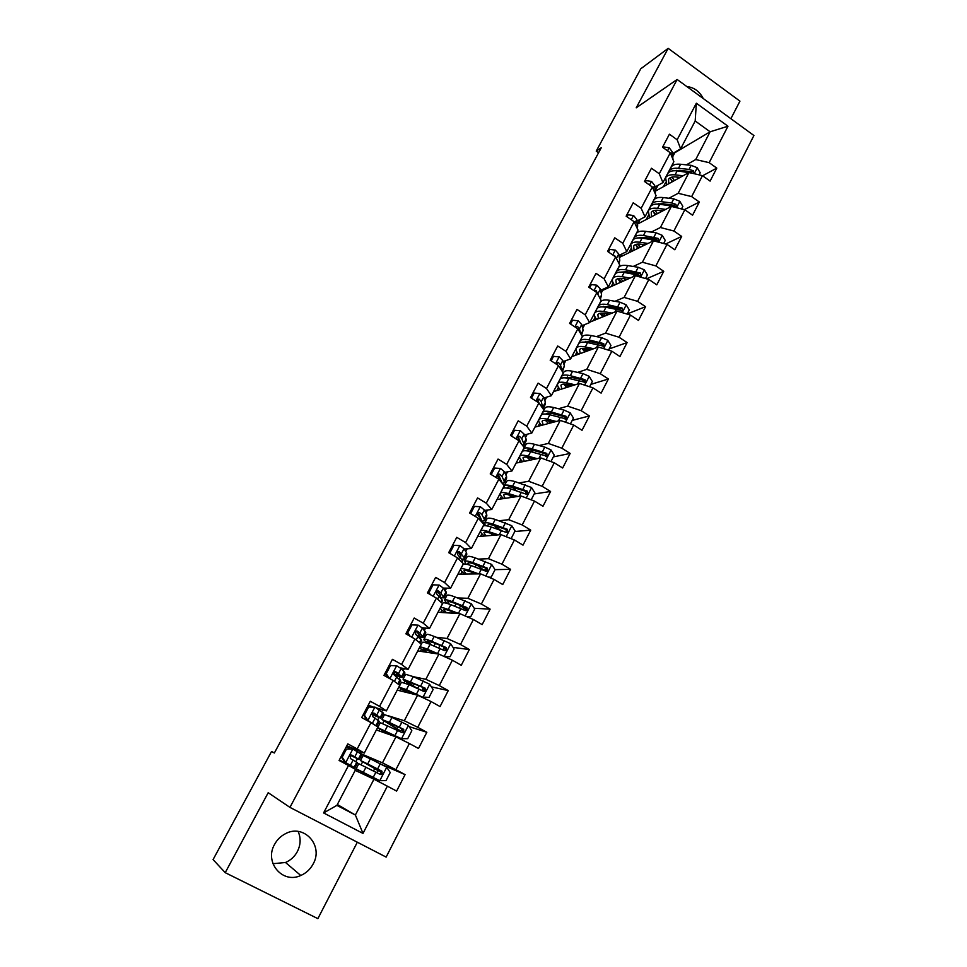 <?xml version="1.0" encoding="UTF-8"?>
<svg xmlns="http://www.w3.org/2000/svg" width="967" height="967" viewBox="0 0 967 967"><rect width="100%" height="100%" fill="white"/><g stroke="black" fill="none" stroke-linecap="round" stroke-linejoin="round"><path stroke-width="1.45" d="M274.568 844.409C264.027 862.334 282.606 884.189 300.785 875.486C306.176 873.128 310.298 869.285 313.151 863.978C323.872 845.484 303.843 823.461 285.422 833.723C280.756 836.117 277.13 839.682 274.568 844.409M272.948 863.712L285.507 862.491C290.68 860.255 294.645 856.605 297.377 851.54C300.761 844.723 301.003 838.026 298.126 831.439M730.883 118.699L739.948 101.136L668.173 48.35L640.758 68.79L596.228 151.118L598.573 152.762M386.147 857.1L753.922 135.513L677.13 79.475L289.943 807.385L386.147 857.1M289.943 807.385L268.197 792.71L225.226 872.669L317.865 918.65L357.331 842.221M672.754 156.654L674.797 152.762L710.116 131.79L695.188 120.984L680.635 148.785L677.154 139.756L669.406 134.208L662.528 147.238L670.312 152.786L659.289 173.782L651.444 168.246L644.469 181.47L652.35 186.994L641.157 208.292L633.228 202.78L626.157 216.197L634.122 221.685L622.772 243.297L614.758 237.809L607.578 251.42L615.628 256.896L604.121 278.81L596.01 273.347L588.722 287.151L596.881 292.602L585.192 314.831L576.985 309.404L569.599 323.413L577.843 328.84L565.997 351.396L557.693 345.993L550.187 360.207L558.539 365.599L546.512 388.504L538.099 383.125L530.496 397.558L538.933 402.913L526.725 426.157L518.227 420.814L510.503 435.452L519.037 440.795L506.648 464.378L498.053 459.071L490.209 473.939L498.851 479.233L486.268 503.178L477.565 497.908L469.599 512.993L478.351 518.264L465.586 542.572L456.762 537.338L448.688 552.665L457.536 557.886L444.578 582.581L435.646 577.372L427.438 592.94L436.407 598.126L423.244 623.195L414.202 618.034L405.862 633.832L414.94 638.994L401.571 664.45L392.421 659.325L383.947 675.377L393.146 680.49L379.56 706.357L370.288 701.268L361.694 717.587L371.002 722.651L357.198 748.929L347.818 743.889L339.079 760.461L348.507 765.477L323.582 812.933L363 833.409L355.373 815.024L373.963 779.221L355.227 770.361M677.154 139.756L696.349 103.215L727.97 126.218L709.162 162.661L716.777 168.113L702.61 175.776M363 833.409L387.368 786.159L396.615 791.079L405.076 774.615L395.878 769.684L409.379 743.526L418.506 748.482L426.834 732.285L417.756 727.305L431.04 701.546L440.058 706.551L448.253 690.595L439.284 685.579L452.375 660.219L461.271 665.272L469.346 649.558L460.485 644.493L473.383 619.521L482.17 624.609L490.124 609.137L481.373 604.037L494.064 579.438L502.743 584.564L510.576 569.333L501.933 564.184L514.432 539.973L523.014 545.134L530.726 530.121L522.192 524.948L534.497 501.087L542.983 506.285L550.574 491.49L542.136 486.28L554.272 462.782L562.649 468.004L570.143 453.438L561.803 448.192L573.745 425.033L582.025 430.303L589.411 415.943L581.167 410.673L592.94 387.852L601.123 393.134L608.4 378.991L600.253 373.685L611.857 351.202L619.944 356.521L627.112 342.572L619.061 337.241L630.496 315.073L638.498 320.428L645.557 306.684L637.591 301.329L648.869 279.475L656.786 284.842L663.749 271.304L655.868 265.913L666.988 244.373L674.809 249.776L681.675 236.419L673.89 231.016L684.841 209.779L692.577 215.194L699.346 202.03L691.647 196.603L702.453 175.656L710.104 181.107L716.777 168.113M274.362 752.979L271.534 751.48L274.35 753.003L601.281 147.733L596.228 151.118M670.312 152.786L673.854 161.719L662.939 182.57L654.901 187.09M655.372 191.152L689 172.477L678.181 193.291L668.91 198.259M658.007 204.085L658.853 203.638M662.939 182.57L659.289 173.782M702.453 175.656L689 172.477M691.647 196.603L678.181 193.291M652.35 186.994L656.073 195.697L645.001 216.838L637.06 221.02M637.507 224.078L671.376 206.406L660.413 227.511L651.19 232.128M639.671 237.882L640.613 237.411M645.001 216.838L641.157 208.292M684.841 209.779L671.376 206.406M673.89 231.016L660.413 227.511M634.122 221.685L638.039 230.146L626.809 251.589L618.977 255.421M619.472 258.274L620.125 257.029L653.511 240.807L642.402 262.226L633.204 266.469M626.809 251.589L622.772 243.297M666.988 244.373L653.511 240.807M655.868 265.913L642.402 262.226M615.628 256.896L619.75 265.091L608.352 286.836L600.628 290.318M601.208 293.11L602.659 290.366L635.392 275.704L624.114 297.425L614.964 301.293M608.352 286.836L604.121 278.81M648.869 279.475L635.392 275.704M637.591 301.329L624.114 297.425M596.881 292.602L601.184 300.532L589.628 322.603L582.013 325.698M589.882 322.132L617.019 311.096L605.572 333.132L596.446 336.613M582.69 328.442L584.697 324.61M589.628 322.603L585.192 314.831M630.496 315.073L617.019 311.096M619.061 337.241L605.572 333.132M577.843 328.84L582.364 336.492L570.639 358.89L563.12 361.598M557.294 363.689L556.327 364.039M571.811 356.642L598.38 347.008L586.764 369.37L577.637 372.416M563.894 364.281L565.816 360.618M560.57 378.109L561.223 377.892M570.639 358.89L565.997 351.396M611.857 351.202L598.38 347.008M600.253 373.685L586.764 369.37M558.539 365.599L563.253 372.984L551.359 395.708L543.938 398.005M537.87 399.879L537.036 400.145M553.499 391.623L579.463 383.44L567.677 406.128L558.527 408.727M544.832 400.64L546.657 397.159M551.359 395.708L546.512 388.504M592.94 387.852L579.463 383.44M581.167 410.673L567.677 406.128M538.933 402.913L543.877 410.008L531.802 433.059L524.465 434.945M534.92 427.112L560.268 420.403L548.313 443.43L539.115 445.545M525.492 437.531L527.22 434.231M531.802 433.059L526.725 426.157M573.745 425.033L560.268 420.403M561.803 448.192L548.313 443.43M519.037 440.795L524.211 447.576L511.954 470.977L504.689 472.416M516.088 463.084L540.783 457.923L528.659 481.276L519.364 482.884M505.874 474.954L507.494 471.86M511.954 470.977L506.648 464.378M554.272 462.782L540.783 457.923M542.136 486.28L528.659 481.276M498.851 479.233L504.242 485.712L491.804 509.464L484.6 510.419M496.978 499.576L521.02 495.986L508.715 519.702L499.25 520.742M485.954 512.933L487.477 510.044M482.98 522.531L485.192 522.289M491.804 509.464L486.268 503.178M534.497 501.087L521.02 495.986M522.192 524.948L508.715 519.702M478.351 518.264L483.971 524.428L471.352 548.531L464.16 548.978M477.601 536.6L500.954 534.63L488.456 558.696L478.725 559.095M465.743 551.492L467.158 548.797M462.069 559.784L465.635 559.639M471.352 548.531L465.586 542.572M514.432 539.973L500.954 534.63M501.933 564.184L488.456 558.696M457.536 557.886L463.398 563.725L450.586 588.202L443.357 588.093L446.44 593.073L444.01 597.715M457.947 574.144L480.587 573.854L467.907 598.295L457.717 597.944M445.231 590.619L446.524 588.141M444.131 597.473L445.799 597.533M450.586 588.202L444.578 582.581M494.064 579.438L480.587 573.854M481.373 604.037L467.907 598.295M436.407 598.126L442.523 603.613L429.505 628.477L422.059 627.728M438.003 612.244L459.917 613.682L447.032 638.486L436.069 637.205M424.404 630.339L425.589 628.079M424.054 635.79L425.673 635.984M429.505 628.477L423.244 623.195M473.383 619.521L459.917 613.682M460.485 644.493L447.032 638.486M414.94 638.994L421.31 644.131L408.098 669.369L400.024 667.786M417.756 650.912L438.921 654.115L425.843 679.305L413.429 676.707M403.263 670.663L404.327 668.632M403.686 674.676L405.246 675.002M408.098 669.369L401.571 664.45M452.375 660.219L438.921 654.115M439.284 685.579L425.843 679.305M393.146 680.49L399.77 685.265L386.353 710.902L376.453 707.917M372.754 706.804L368.234 705.173M397.219 690.136L417.599 695.164L404.315 720.753L388.25 715.761M381.796 711.615L382.739 709.814M383.029 714.129L384.515 714.589L383.005 714.178M386.353 710.902L379.56 706.357M431.04 701.546L417.599 695.164M417.756 727.305L404.315 720.753M371.002 722.651L377.904 727.051L364.269 753.088L347.745 746.149M376.381 729.952L395.95 736.866L382.461 762.854L360.498 753.511M359.99 753.196L360.812 751.637M364.269 753.088L357.198 748.929M409.379 743.526L395.95 736.866M395.878 769.684L382.461 762.854M348.507 765.477L355.675 769.49L336.891 805.378L323.582 812.933M337.35 804.508L355.373 815.024L336.891 805.378M387.368 786.159L373.963 779.221M225.226 872.669L213.078 859.59L271.534 751.48M668.173 48.35L636.201 107.845L677.13 79.475M680.635 148.785L672.476 153.632M675.993 170.748L676.719 170.337M686.377 164.849L695.708 159.555L710.116 131.79L727.97 126.218M352.641 767.798L353.04 767.036M355.856 761.67L357.367 758.793M377.71 719.992L378.919 717.683M399.226 678.943L400.145 677.19M420.415 638.51L421.056 637.301M441.29 598.694L441.653 598.005M603.021 290.197L603.674 288.94M620.5 256.847L622.035 253.922M637.749 223.945L640.13 219.4M655.288 190.487L657.983 185.362M695.188 120.984L696.349 103.215M709.162 162.661L695.708 159.555M347.177 747.225L347.757 746.125L346.887 745.654M377.855 762.612L360.618 753.595M405.076 774.615L381.953 764.679M357.572 771.473L358.322 770.058M361.114 764.716L362.589 761.887M365.429 756.448L365.78 755.783M370.156 777.42L370.542 776.694M373.516 770.965L374.761 768.584M378.834 730.822L379.693 729.191M382.727 723.376L383.899 721.14M395.237 729.191L395.805 728.115M426.834 732.285L409.126 726.604M368.669 706.466L369.104 705.644M405.209 675.075L403.65 674.748M399.782 690.764L400.737 688.939M404.025 682.654L404.883 681.01M448.253 690.595L431.355 686.836M425.613 636.081L424.005 635.887M420.415 651.311L421.479 649.28M425.009 642.547L425.565 641.472M469.346 649.558L453.027 647.37M406.708 634.316L407.204 633.373M445.727 597.654L444.071 597.594M440.759 612.425L441.919 610.201M490.124 609.137L474.241 608.291M466.106 607.868L463.58 607.723M465.562 559.784L462.153 559.929M460.788 574.108L462.057 571.702M479.68 566.843L477.71 565.212M510.576 569.333L495.019 569.648M486.957 569.817L483.573 569.877M485.096 522.458L483.017 522.688M480.539 536.347L481.892 533.76M499.25 529.203L496.289 527.148M530.726 530.121L514.782 531.524M506.454 532.249L507.711 532.188L507.433 529.324L492.832 524.102C488.178 522.615 485.446 522.373 484.624 523.365L485.313 525.697M500.012 499.129L501.45 496.361M550.574 491.49L534.207 493.944M519.194 462.431L520.73 459.506M570.143 453.438L553.354 456.907M538.111 426.266L539.731 423.171M589.411 415.943L572.222 420.403M561.259 378.097L560.437 378.375M556.762 390.595L558.467 387.344M608.4 378.991L590.825 384.407M575.16 355.433L576.948 352.012M627.112 342.572L609.162 348.93M593.303 320.742L595.164 317.188M645.557 306.684L627.245 313.937M611.192 286.546L613.126 282.835M663.749 271.304L646.512 278.81M628.828 252.798L630.847 248.954M681.675 236.419L665.622 244.01M646.234 219.521L648.325 215.532M699.346 202.03L684.346 209.646M663.41 186.691L665.562 182.57M703.251 98.537C699.504 91.357 694.04 87.381 686.872 86.583M346.476 749.087L352.967 749.087L346.476 749.087L342.173 757.234L345.823 762.673L354.877 767.871L339.32 760.002M345.823 762.673L351.492 766.082L339.344 759.953M352.967 749.087L361.876 754.502L359.228 759.554L352.061 755.215L350.465 755.324L350.356 758.479L357.536 762.782L354.877 767.858M349.994 748.663L346.295 746.766M345.497 748.663L341.206 756.798L342.173 757.234M344.856 762.214L341.206 756.798M350.429 755.348L359.216 759.578M351.517 755.058L355.844 757.79L350.525 755.287M371.533 765.997L371.231 766.565L379.898 771.4L378.206 770.675L376.683 772.585M374.036 769.962L375.087 769.007L376.61 769.672L360.473 760.521L367.678 763.942L370.337 758.853L363.096 755.517M367.194 774.313L379.632 780.671L386.026 780.623L390.221 772.512L386.643 767.133L370.337 758.853M379.632 780.671L356.17 768.753L370.458 776.852M366.989 774.712L375.704 779.499L370.373 776.997M371.231 766.565L363.822 762.286L380.841 770.711L380.913 773.999L381.989 774.482L382.001 771.231L367.678 763.942M358.793 763.725L380.321 774.47L381.989 774.482M368.632 707.058L375.039 707.131L368.632 707.058L364.39 715.096L368.004 720.512L376.538 726.181M368.004 720.512L370.276 722.252M375.039 707.131L383.5 713.223L380.913 718.167M369.273 706.768L367.786 706.019M367.605 706.756L363.387 714.758L364.39 715.096M366.977 720.161L363.387 714.758M371.727 714.432L380.889 718.215L374.144 713.199L372.525 713.308L372.464 716.414L379.233 721.37L376.671 726.265M373.298 713.03L377.529 716.45L371.812 714.202M396.772 665.828L389.375 665.477L396.772 665.828L401.1 668.608L404.798 672.561L402.26 677.408M390.438 665.695L386.268 673.6L389.483 678.459M389.375 665.477L385.217 673.37L386.268 673.6M388.045 677.662L385.217 673.37M393.835 674.652L402.224 677.48L398.489 673.588L395.89 671.835L394.246 671.944L394.234 674.99L400.592 680.599L398.585 684.418M384.781 673.806L385.857 674.337M394.838 671.678L398.887 675.728L393.533 674.084M393.134 724.513L392.409 725.927L400.834 731.052L398.561 730.774M395.334 729.239L397.57 729.336L381.953 719.496L389.338 722.434L391.949 717.429L384.515 714.601M388.867 732.708L388.226 733.953L381.034 729.36L401.39 738.667L407.711 738.691L411.833 730.701L408.292 725.347L391.949 717.429M401.39 738.667L377.71 727.607L388.033 734.074M388.226 733.953L389.109 734.449M392.409 725.927L385.265 721.261L402.502 728.949L402.647 732.152L403.759 732.539L403.71 729.348L389.338 722.434M380.285 722.675L402.054 732.551L403.759 732.539M407.107 692.577L402.224 688.818L421.672 697.026L429.046 697.388L433.119 689.519L429.614 684.189L413.247 676.622L405.608 674.289M422.809 697.316L406.454 689.64L398.924 687.078L405.947 692.287M401.45 682.255L409.041 684.684L423.461 691.272L425.202 691.236L425.093 688.117L403.094 679.088C402.876 679.728 405.644 681.759 411.386 685.192L414.988 687.319M414.42 683.657L413.26 685.893L406.394 680.841L422.724 687.319L423.824 687.839L424.042 690.958L425.202 691.236M413.26 685.893L417.708 688.528M418.167 625.141L410.806 624.839L418.167 625.141L422.398 628.054L425.77 632.527L423.292 637.265M411.918 624.948L407.808 632.732L410.117 636.25M410.806 624.839L406.708 632.611L407.808 632.732M408.497 635.331L406.708 632.611M418.638 636.552L423.232 637.362L419.811 632.962L417.297 631.1L415.641 631.209L415.665 634.207L421.624 640.432L420.174 643.212M417.297 631.1L416.124 630.967L419.932 635.621L417.369 635.367M433.071 584.83L431.911 584.817L427.885 592.469L429.022 592.493L433.071 584.83L439.236 585.083L443.357 588.105L440.819 592.94L438.377 590.982L436.721 591.091L436.77 594.04L441.967 599.576L442.354 600.87L441.423 602.634M429.022 592.493L430.436 594.669M428.635 593.629L427.885 592.469M440.577 597.763L443.938 597.848L440.819 592.94M438.377 590.982L437.096 590.958L440.336 595.031L440.662 596.119L439.489 596.349M449.111 552.919L449.921 552.87L453.898 545.315L459.99 545.63L464.015 548.748L466.529 552.725L466.795 554.212L464.414 558.757M461.718 559.252L464.329 558.914L464.051 557.451L459.144 551.468L457.306 551.746M449.921 552.87L450.465 553.704M453.898 545.315L452.701 545.4L448.833 552.749M459.144 551.468L457.488 551.577L457.56 554.49L462.492 560.437L462.359 562.685M458.273 552.024L460.836 555.965L460.57 557.5M444.385 656.593L450.066 656.726L454.079 648.978L450.61 643.659L434.207 636.443C429.626 634.606 427.039 633.953 426.459 634.485L426.399 634.582M444.167 647.032L442.983 649.836M441.448 655.251L427.523 649.256C422.942 647.37 420.379 646.669 419.823 647.153C419.485 647.769 421.346 649.401 425.407 652.06M437.205 653.849L423.099 648.893L426.652 652.254M422.289 642.426L422.349 642.33C422.917 641.834 425.492 642.511 430.073 644.385L444.542 650.622L446.307 650.561L446.15 647.515L431.669 641.302C427.088 639.453 424.513 638.776 423.933 639.284C423.594 639.9 425.25 641.435 428.913 643.913M431.5 644.977L427.209 641.024L433.651 642.704L444.832 647.334L445.098 650.392L446.307 650.561M466.481 616.523L470.772 616.668L474.712 609.041L471.28 603.734L454.865 596.869C450.247 595.152 447.612 594.645 446.947 595.334L446.875 595.467M460.57 605.511L464.245 608.847L463.749 609.802M458.926 613.61L448.277 609.488C443.672 607.735 441.049 607.179 440.408 607.82C439.997 608.557 441.568 610.189 445.134 612.715M456.75 613.477L450.211 610.939C446.379 609.476 444.191 609.017 443.66 609.548L446.476 612.8M442.826 603.203L442.898 603.07C443.551 602.405 446.174 602.949 450.791 604.677L465.296 610.576L467.085 610.503L466.88 607.53L452.363 601.655C447.757 599.927 445.122 599.395 444.469 600.072L446.923 603.36M449.268 604.121L447.709 601.8C448.265 601.232 450.453 601.679 454.285 603.118L465.526 607.457L465.84 610.431L467.085 610.503M488.408 577.094L491.163 577.214L495.056 569.696L491.659 564.414L475.208 557.874C470.578 556.279 467.883 555.916 467.134 556.774L467.049 556.932M476.707 564.849L483.814 570.192M478.689 573.878L468.729 570.3C464.1 568.681 461.416 568.27 460.703 569.067C460.219 569.914 461.585 571.582 464.813 574.06M476.417 573.914L470.603 571.823C466.747 570.457 464.523 570.119 463.918 570.784L466.227 574.047M491.163 577.214L488.577 577.166M463.072 564.535L463.145 564.39C463.882 563.568 466.565 563.966 471.195 565.574L485.748 571.146L487.549 571.05L487.308 568.137L472.754 562.589C468.113 560.981 465.429 560.606 464.692 561.44L466.009 564.112M468.379 564.668L467.907 563.157C468.524 562.456 470.76 562.782 474.628 564.112L485.905 568.161L486.268 571.074L487.549 571.05M475.063 573.927L473.407 572.827M470.615 513.61L474.422 506.394L480.43 506.756L484.358 509.996L486.679 514.275L486.848 515.919L484.527 520.367M479.294 514.347L477.323 513.803M474.422 506.394L473.189 506.563L469.744 513.09M482.303 521.153L484.431 520.548L484.237 518.928L481.904 514.686L479.608 512.546L477.94 512.655L478.049 515.52L480.345 517.647L482.98 523.328M479.608 512.546L478.23 512.728L481.082 518.977M510.201 538.293L511.253 538.353L515.085 530.943L511.724 525.673L495.261 519.448C490.607 517.986 487.864 517.756 487.03 518.759L486.933 518.941M494.004 525.48L500.447 530.049M498.356 534.848L488.867 531.705C484.213 530.194 481.493 529.928 480.684 530.883C480.14 531.838 481.361 533.554 484.334 536.032M496.023 535.041L490.704 533.276C486.824 532.019 484.552 531.79 483.887 532.587L485.821 535.911M487.827 526.06L487.815 525.069C488.504 524.247 490.777 524.452 494.657 525.685L505.983 529.457L506.394 532.297M493.388 535.271L492.167 534.425L491.647 535.416M483.004 526.447L483.101 526.266C483.911 525.299 486.643 525.552 491.296 527.039L505.898 532.285M490.474 533.204L492.167 534.425M511.253 538.353L510.491 538.401M491.212 474.543L494.633 468.04L500.568 468.475L504.411 471.799L506.527 476.38L506.623 478.182L504.339 482.545M499.721 477.021L497.763 476.61M494.633 468.04L493.363 468.306L490.354 474.023M502.441 483.512L504.23 482.751L504.133 480.962L501.982 476.417L499.758 474.205L498.09 474.301L498.223 477.13L500.447 479.342L502.489 483.609M499.758 474.205L498.343 474.471L501.148 480.792M531.173 499.83L534.824 492.759L531.499 487.501L515.012 481.59C510.334 480.248 507.542 480.152 506.635 481.312L506.539 481.518M512.159 487.235L516.656 490.752M517.853 496.458L508.715 493.666C504.049 492.288 501.269 492.143 500.386 493.255C499.782 494.318 500.87 496.095 503.65 498.585M515.459 496.82L510.503 495.297C506.611 494.137 504.291 494.028 503.565 494.947L505.197 498.356M502.659 488.903L502.767 488.71C503.65 487.573 506.442 487.706 511.12 489.072L525.746 494.004L527.559 493.895L527.257 491.091L512.631 486.171C507.953 484.818 505.161 484.697 504.266 485.845L504.569 487.96M507.288 488.142L507.433 487.537C508.183 486.582 510.503 486.679 514.396 487.815L525.77 491.321L526.205 494.101L527.559 493.895M508.521 494.766L511.567 497.171M511.495 436.081L514.553 430.267L520.415 430.738L524.162 434.171L526.096 439.042L526.096 441L523.86 445.267M519.702 440.13L519.013 440.058M514.553 430.267L513.247 430.617L510.649 435.549M523.062 446.077L523.727 443.563L521.769 438.728L519.617 436.419L517.949 436.516L518.094 439.308L520.959 443.309M519.617 436.419L518.155 436.794L520.705 442.681M550.936 461.573L554.272 455.119L550.985 449.897L544.808 447.105L534.485 444.288C529.783 443.055 526.942 443.091 525.963 444.385L525.843 444.615M530.593 449.824L533.433 452.435M537.156 458.672L528.272 456.182C523.582 454.913 520.754 454.913 519.799 456.158C519.134 457.343 520.113 459.18 522.736 461.694M534.703 459.192L530.013 457.875C526.096 456.811 523.751 456.799 522.954 457.85L524.332 461.356M522.035 451.903L522.144 451.686C523.111 450.404 525.939 450.404 530.641 451.662L547.129 456.17L546.79 453.414L532.128 448.809C527.426 447.552 524.597 447.576 523.63 448.857L523.679 450.827M526.64 450.827L526.773 450.537C527.583 449.474 529.94 449.462 533.857 450.501L545.267 453.741L546.319 455.167M532.962 459.555L531.125 458.189M526.93 457.198L530.242 460.123M531.475 398.174L534.183 393.037L539.973 393.569L543.623 397.086L545.388 402.248L545.303 404.339L543.103 408.521M534.183 393.037L532.829 393.472L530.629 397.642M542.995 408.751L541.266 401.571L539.187 399.19L537.531 399.274L538.148 402.417M539.187 399.19L537.676 399.661L539.078 403.13M570.409 423.897L573.443 418.046L570.179 412.824L564.039 410.093L553.68 407.518C548.954 406.394 546.065 406.551 545.013 408.001L544.892 408.243M549.051 413.09L550.779 415.012M556.23 421.467L547.552 419.243C542.838 418.082 539.973 418.203 538.945 419.605C538.22 420.887 539.102 422.797 541.58 425.347M553.716 422.144L549.244 420.983C545.315 420.016 542.922 420.113 542.076 421.286L543.236 424.912M541.121 415.435L541.254 415.181C542.294 413.767 545.17 413.634 549.885 414.783L566.396 418.989L566.046 416.281L551.347 411.966C546.633 410.83 543.756 410.975 542.717 412.401L542.596 414.275M548.132 420.73L550.912 422.881M545.847 414.057C546.73 412.885 549.123 412.776 553.027 413.719L564.486 416.704L565.526 418.034M550.985 421.503L552.302 422.506M545.388 420.331L548.579 423.498M551.154 360.836L553.523 356.352L559.24 356.932L562.806 360.546L564.39 365.973L562.419 371.666M553.523 356.352L552.145 356.871L550.332 360.304M562.25 371.413L560.485 364.97L558.467 362.504L556.823 362.577L556.339 364.184M558.467 362.504L556.932 363.06L557.717 365.079M589.604 386.764L592.336 381.494L589.108 376.296L582.98 373.625L572.585 371.28C567.847 370.264 564.921 370.542 563.797 372.126L563.652 372.392M567.399 376.961L568.415 378.339M575.075 384.818L566.553 382.835C561.815 381.784 558.902 382.025 557.814 383.561C557.028 384.951 557.826 386.933 560.183 389.52M572.5 385.64L568.197 384.624C564.257 383.754 561.827 383.947 560.908 385.229L561.887 388.976M559.953 379.475L560.086 379.209C561.198 377.662 564.112 377.396 568.85 378.435L585.398 382.352L585.023 379.68L570.3 375.667C565.562 374.628 562.637 374.906 561.525 376.465L561.283 378.254M565.574 384.165L568.777 386.812M569.974 385.047L569.563 385.857L568.076 384.6M564.861 377.831L571.932 377.468L582.315 379.85L584.455 381.433M569.563 385.857L570.204 386.365M563.773 384.092L566.783 387.441M570.554 324.042L572.585 320.198L578.242 320.826L581.711 324.525L583.125 330.218L581.554 335.126M572.585 320.198L571.171 320.79L569.732 323.498M580.599 333.506L579.426 328.889L577.468 326.338L575.389 327.221M577.468 326.338L575.897 326.979L576.296 327.813M608.521 350.163L610.951 345.461L607.76 340.287L601.655 337.664L591.236 335.549C586.473 334.642 583.5 335.041 582.315 336.746L582.158 337.048M585.603 341.399L586.171 342.354M593.678 348.712L585.289 346.948C580.538 346.005 577.577 346.367 576.417 348.035C575.583 349.51 576.296 351.565 578.544 354.2M591.042 349.667L586.884 348.785C582.92 347.999 580.466 348.301 579.487 349.691L580.297 353.559M578.508 344.022L578.653 343.732C579.825 342.052 582.799 341.677 587.549 342.608L604.121 346.234L603.722 343.611L588.976 339.876C584.225 338.946 581.252 339.332 580.079 341.025L579.741 342.765M583.186 348.35L586.522 351.311M588.673 349.172L587.876 350.695L585.519 348.543M583.681 342.113L590.559 341.726L600.978 343.877L603.106 345.364M582.001 348.422L584.817 351.928M589.665 287.779L591.369 284.552L596.953 285.229L600.35 289.012L601.595 294.959L600.422 299.117M591.369 284.552L588.867 287.247M598.646 295.842L596.204 290.704L594.403 290.946M627.16 314.094L629.312 309.948L626.157 304.786L620.077 302.224L609.609 300.326C604.834 299.516 601.825 300.036 600.58 301.873L600.41 302.188M603.626 306.37L603.904 306.974M612.038 313.127L603.746 311.555C598.984 310.721 595.986 311.193 594.753 312.994C593.871 314.577 594.512 316.705 596.663 319.376M609.343 314.215L605.306 313.453C601.329 312.752 598.839 313.151 597.811 314.65L598.464 318.651M596.808 309.077L596.965 308.763C598.21 306.95 601.208 306.454 605.983 307.288L622.579 310.637L622.156 308.062L607.385 304.581C602.61 303.771 599.613 304.267 598.368 306.092L597.969 307.784M600.785 313.175L604.109 316.354M605.596 315.75L603.033 313.151M602.308 306.877L608.932 306.491L620.488 308.739L622.156 308.062M600.06 313.284L602.671 316.934M608.509 252.049L609.899 249.413L615.411 250.139L618.723 254.007L619.811 260.208L619.013 263.628M609.899 249.413L607.711 251.505M616.608 258.842L614.661 255.566L613.392 255.361M645.545 278.544L647.407 274.93L644.276 269.793L638.232 267.279L627.74 265.587C622.941 264.885 619.895 265.514 618.578 267.472L618.409 267.811M630.158 278.049L621.962 276.671C617.176 275.933 614.13 276.526 612.836 278.448C611.906 280.116 612.474 282.316 614.541 285.047M627.414 279.282L623.461 278.617C619.484 277.988 616.946 278.484 615.87 280.092L616.378 284.213M614.855 274.604L615.024 274.277C616.33 272.331 619.363 271.727 624.162 272.452L640.77 275.547L640.335 273.008L625.54 269.793C620.754 269.08 617.708 269.696 616.402 271.642L615.943 273.298M618.288 278.569L621.527 281.917M623.05 281.228L620.488 278.339M620.717 272.138L627.039 271.751L638.631 273.77L640.335 273.008M617.913 278.677L620.318 282.449M627.075 216.826L628.151 214.783L633.615 215.544L636.842 219.497L637.338 228.635M628.151 214.783L626.29 216.282M663.652 243.491L665.248 240.408L662.153 235.295L656.134 232.829L645.605 231.343C640.807 230.738 637.712 231.476 636.334 233.555L636.153 233.917M648.035 243.466L639.912 242.27C635.114 241.629 632.031 242.33 630.677 244.373L632.176 251.178M645.231 244.832L641.375 244.252C637.374 243.72 634.811 244.3 633.687 246.005L634.062 250.26M632.648 240.614L632.829 240.263C634.195 238.196 637.277 237.483 642.076 238.112L658.696 240.94L658.249 238.438L643.442 235.489C638.643 234.872 635.561 235.597 634.183 237.664L633.687 239.284M635.657 244.518L638.764 247.975M640.335 247.214L637.833 244.083M638.933 237.87L644.904 237.483L656.52 239.284L658.249 238.438M635.561 244.554L637.773 248.459M645.376 182.11L646.161 180.636L651.553 181.433L654.707 185.471L655.36 194.029M646.161 180.636L644.602 181.566M681.517 208.945L682.847 206.37L679.789 201.269L673.781 198.851L663.229 197.57C658.418 197.05 655.288 197.897 653.849 200.096L653.656 200.471M660.437 210.552L661.501 211.555M665.683 209.38L657.608 208.34C652.798 207.796 649.679 208.606 648.265 210.77L649.57 217.78M662.83 210.866L659.035 210.371C655.034 209.924 652.435 210.588 651.262 212.389L651.504 216.777M650.199 207.083L650.392 206.708C651.818 204.533 654.937 203.711 659.748 204.242L676.392 206.817L675.921 204.363L671.642 202.961L661.102 201.656C656.279 201.136 653.16 201.958 651.734 204.158L651.202 205.741M653.088 211.314L655.831 214.517M657.439 213.671L655.022 210.347M656.944 204.073L662.516 203.699L674.168 205.282L675.921 204.363M653.003 210.915L655.022 214.94M663.422 147.878L663.918 146.96L669.249 147.806L672.319 151.904L672.972 159.495M663.918 146.96L662.951 147.54M699.129 174.87L700.205 172.791L697.171 167.702L691.187 165.345L680.623 164.257C675.788 163.834 672.621 164.777 671.134 167.098L670.929 167.496M676.731 176.997L678.205 178.472M683.089 175.752L675.075 174.882C670.24 174.435 667.097 175.341 665.622 177.626L666.746 184.83M680.176 177.372L676.453 176.961C672.44 176.574 669.817 177.336 668.584 179.233L668.717 183.742M693.266 173.492L693.351 170.748L689.084 169.406L678.508 168.294C673.685 167.859 670.518 168.79 669.031 171.099L668.487 172.658M670.445 178.798L672.694 181.53M674.35 180.611L672.053 177.094M674.761 170.724L679.886 170.373L691.562 171.739L693.351 170.748M667.508 174.012L667.713 173.625C669.2 171.328 672.355 170.397 677.178 170.845L691.514 173.069M670.216 177.747L672.053 181.881M352.81 749.087L345.739 762.54M356.75 762.214L354.067 767.327M361.102 753.897L358.431 758.998M353.124 760.026L350.417 765.175M357.524 751.625L354.829 756.774M375.087 769.007L378.206 770.675M379.789 780.671L386.727 767.266M376.103 768.306L375.74 769.007M363.338 772.258L365.997 767.157M377.601 768.946L380.261 763.821M373.238 777.335L375.909 772.186M380.841 770.711L382.001 771.231M374.882 707.131L367.907 720.367M378.544 720.62L375.909 725.649M382.835 712.437L380.212 717.454M375.148 718.058L372.476 723.135M379.487 709.802L376.828 714.855M396.615 665.816L389.858 678.665M400.012 679.656L397.812 683.85M404.23 671.594L401.643 676.537M396.833 676.743L394.391 681.384M401.1 668.608L398.489 673.588M395.007 671.654L395.89 671.835M395.962 728.84L399.057 730.52M401.547 738.667L408.376 725.48M397.739 726.688L396.833 728.441M393.472 734.908L392.989 735.827M385.059 730.629L387.682 725.601M399.311 727.148L401.934 722.095M395.032 735.404L397.655 730.339M402.502 728.949L403.71 729.348M422.966 697.316L429.699 684.322M410.661 681.566L413.247 676.622M419.049 685.7L417.611 688.468M414.843 693.798L414.517 694.403M410.213 691.731L409.476 693.158M406.454 689.64L409.041 684.684M420.705 685.99L423.28 681.01M416.475 694.113L419.062 689.133M423.824 687.839L425.093 688.117M418.01 625.141L411.688 637.144M421.153 639.32L419.424 642.608M425.311 631.378L422.76 636.238M418.191 636.056L416.148 639.961M422.398 628.054L419.811 632.962M439.078 585.083L433.192 596.264M441.967 599.576L440.71 601.994M446.077 591.756L443.563 596.542M439.223 595.986L437.555 599.153M459.833 545.618L454.369 556.013M462.492 560.437L461.67 561.996M466.529 552.725L464.051 557.451M459.941 556.521L458.648 558.986M464.015 548.748L461.513 553.511M444.119 656.472L450.695 643.792M431.669 641.302L434.207 636.443M435.38 643.418L434.026 646.016M440.033 645.327L438.68 647.938M431.246 651.371L430.484 652.834M427.523 649.256L430.073 644.385M441.762 645.448L444.3 640.553M437.604 653.45L440.154 648.543M444.832 647.334L446.15 647.515M465.115 615.943L471.376 603.867M452.363 601.655L454.865 596.869M456.025 603.783L454.768 606.212M460.691 605.596L459.446 608.001M451.952 611.615L451.178 613.102M448.277 609.488L450.791 604.677M462.504 605.523L465.006 600.7M458.406 613.404L460.921 608.569M465.526 607.457L466.88 607.53M485.797 576.018L491.744 564.547M472.754 562.589L475.208 557.874M476.368 564.74L475.196 567M480.539 567.424L479.886 568.669M472.355 572.452L471.558 573.975M468.729 570.3L471.195 565.574M482.932 566.191L485.41 561.44M478.943 573.878L481.373 569.188M485.905 568.161L487.308 568.137M480.285 506.756L475.22 516.378M482.702 521.866L482.315 522.603M486.679 514.275L484.237 518.928M480.345 517.647L479.414 519.424M484.358 509.996L481.904 514.686M506.164 536.697L511.809 525.806M492.832 524.102L495.261 519.448M496.047 526.979L495.322 528.357M488.867 531.705L491.296 527.039M503.07 527.438L505.499 522.76M499.262 534.775L501.535 530.399M505.983 529.457L507.433 529.324M500.423 468.463L495.757 477.335M506.527 476.38L504.133 480.962M500.447 479.342L499.866 480.454M504.411 471.799L501.982 476.417M526.229 497.957L531.584 487.634M512.631 486.171L515.012 481.59M508.715 493.666L511.12 489.072M522.905 489.266L525.299 484.648M519.279 496.252L521.382 492.179M525.77 491.321L527.257 491.091M520.27 430.726L515.979 438.885M526.096 439.042L523.727 443.563M524.162 434.171L521.769 438.728M546.004 459.796L551.069 450.03M532.128 448.809L534.485 444.288M528.272 456.182L530.641 451.662M542.451 451.649L544.808 447.105M538.994 458.298L540.952 454.526M545.267 453.741L546.79 453.414M539.828 393.557L535.911 401.003M545.388 402.248L543.055 406.696M543.623 397.086L541.266 401.571M565.477 422.192L570.264 412.957M551.347 411.966L553.68 407.518M547.552 419.243L549.885 414.783M561.706 414.577L564.039 410.093M558.418 420.899L560.231 417.406M564.486 416.704L566.046 416.281M559.095 356.92L555.542 363.677M564.39 365.973L562.093 370.361M562.806 360.546L560.485 364.97M584.672 385.144L589.193 376.429M570.3 375.667L572.585 371.28M566.553 382.835L568.85 378.435M580.683 378.037L582.98 373.625M577.577 384.032L579.233 380.829M583.415 380.2L585.023 379.68M578.097 320.802L574.894 326.894M583.125 330.218L581.022 334.231M581.711 324.525L579.426 328.889M603.589 348.628L607.844 340.42M588.976 339.876L591.236 335.549M585.289 346.948L587.549 342.608M599.395 342.016L601.655 337.664M596.446 347.709L597.969 344.772M602.09 344.216L603.722 343.611M596.82 285.217L593.956 290.656M601.595 294.959L599.915 298.187M600.35 289.012L598.102 293.315M594.91 291.285L596.204 290.704M622.228 312.643L626.229 304.919M607.385 304.581L609.609 300.326M607.095 313.792L606.212 315.496M603.746 311.555L605.983 307.288M617.84 306.515L620.077 302.224M615.048 311.906L616.438 309.235M615.278 250.127L612.752 254.925M619.811 260.208L618.529 262.661M618.723 254.007L616.499 258.249M640.613 277.166L644.36 269.926M625.54 269.793L627.74 265.587M625.262 278.919L624.368 280.635M621.962 276.671L624.162 272.452M636.032 271.509L638.232 267.279M633.385 276.598L634.642 274.193M633.47 215.532L631.27 219.727M637.773 225.94L636.878 227.644M636.842 219.497L634.86 223.28M658.732 242.185L662.238 235.416M643.442 235.489L645.605 231.343M643.176 244.53L642.269 246.271M639.912 242.27L642.076 238.112M653.958 237L656.134 232.829M651.468 241.798L652.592 239.635M651.42 181.421L649.522 185.011M655.481 192.143L654.973 193.122M654.707 185.471L653.051 188.625M676.586 207.712L679.861 201.39M661.102 201.656L663.229 197.57M660.727 210.842L659.929 212.377M657.608 208.34L659.748 204.242M671.642 202.961L673.781 198.851M669.297 207.494L670.288 205.572M669.116 147.782L667.52 150.804M672.319 151.904L670.977 154.466M694.197 173.709L697.243 167.835M678.508 168.294L680.623 164.257M677.794 178.073L677.347 178.943M675.075 174.882L677.178 170.845M689.084 169.406L691.187 165.345M686.872 173.649L687.742 171.969M285.507 862.491L300.785 875.486M363.108 755.493L360.473 760.521M379.91 771.4L380.382 770.469M375.704 779.487L376.042 778.846M358.805 763.7L356.17 768.753M384.54 714.54L381.953 719.496M400.846 731.028L402.042 728.731M397.437 737.603L397.763 736.975M380.309 722.627L377.71 727.607M405.657 674.217L403.094 679.088M421.89 690.474L423.377 687.622M401.486 682.182L398.924 687.078M426.459 634.485L423.933 639.284M422.349 642.33L419.823 647.153M446.947 595.334L444.469 600.072M442.898 603.07L440.408 607.82M467.134 556.774L464.692 561.44M463.145 564.39L460.703 569.067M487.03 518.759L484.624 523.365M483.101 526.266L480.684 530.883M506.394 532.309L507.711 532.188M506.635 481.312L504.266 485.845M502.767 488.71L500.386 493.255M525.963 444.385L523.63 448.857M522.144 451.686L519.799 456.158M545.763 456.46L547.129 456.17M545.013 408.001L542.717 412.401M541.254 415.181L538.945 419.605M565.175 419.315L566.396 418.989M563.797 372.126L561.525 376.465M560.086 379.209L557.814 383.561M584.31 382.69L585.398 382.352M582.315 336.746L580.079 341.025M578.653 343.732L576.417 348.035M603.142 346.585L604.121 346.234M600.58 301.873L598.368 306.092M596.965 308.763L594.753 312.994M621.696 310.987L622.579 310.637M618.578 267.472L616.402 271.642M615.024 274.277L612.836 278.448M639.985 275.897L640.77 275.547M636.334 233.555L634.183 237.664M632.829 240.263L630.677 244.373M657.995 241.279L658.708 240.94M653.849 200.096L651.734 204.158M650.392 206.708L648.265 210.77M675.752 207.156L676.392 206.817M671.134 167.098L669.031 171.099M667.713 173.625L665.622 177.626"/></g></svg>
